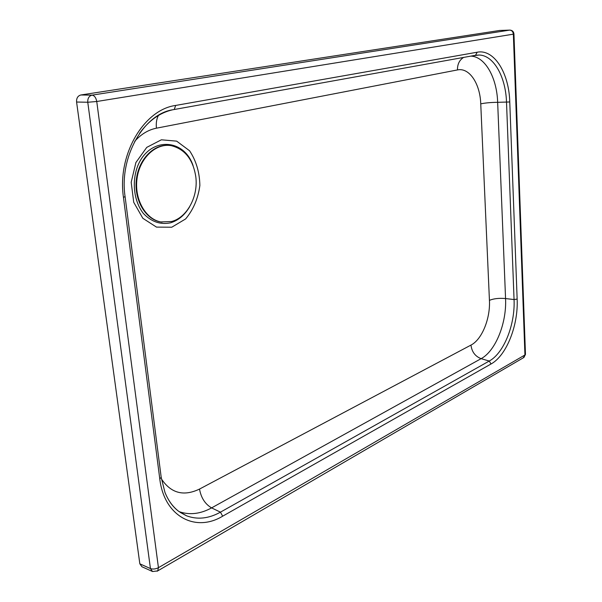 <?xml version="1.0" encoding="UTF-8"?>
<svg xmlns="http://www.w3.org/2000/svg" width="602" height="602" viewBox="0 0 602 602"><rect width="100%" height="100%" fill="white"/><g stroke="black" fill="none" stroke-linecap="round" stroke-linejoin="round"><path stroke-width="0.9" d="M165.099 492.745C168.342 500.608 172.812 506.749 178.516 511.181L186.424 515.748C197.328 519.872 208.668 518.676 220.452 512.159L489.245 361.042C503.942 353.148 515.267 324.433 514.055 299.548L506.515 102.325C505.793 77.048 493.828 55.286 479.117 55.015L475.527 55.271L172.721 109.775C159.884 112.672 148.807 120.558 139.498 133.426M499.622 30.469L80.856 94.981C77.801 95.838 76.379 98.186 76.582 102.024L139.837 563.818L141.944 566.76L152.043 571.298M168.507 145.368C153.427 144.104 138.37 159.831 136.315 179.915C134.08 199.984 145.375 219.143 160.26 221.875L162.073 222.161M195.838 177.033C193.197 159.598 185.002 149.138 171.254 145.661C155.971 142.862 139.754 157.965 137.045 178.516C134.133 199.021 145.526 219.166 160.809 221.942L171.578 221.513C187.124 217.518 198.299 196.613 195.838 177.033M189.577 206.855C184.701 215.132 178.327 220.46 170.456 222.838C160.335 224.892 151.305 221.762 143.366 213.439C133.975 201.444 131.567 182.052 137.677 166.054C149.401 136.616 183.851 137.896 193.084 165.618M171.743 227.225L185.612 218.947C193.302 209.744 198.05 198.607 199.864 185.521C199.608 172.322 196.177 160.742 189.577 150.771L176.664 141.139L161.381 139.799L146.753 147.377L135.879 162.57L131.191 182.293L133.727 202.295L142.847 218.3L156.49 227.112L171.743 227.225M134.697 141.335C141.079 134.193 148.325 129.806 156.445 128.181L457.467 69.93C469.334 67.296 480.118 83.716 480.75 103.853L489.434 300.345C490.442 318.571 481.924 339.588 470.982 345.081L199.518 489.065C183.693 496.642 170.991 493.271 161.434 478.959M199.518 489.065C201.068 497.794 205.086 504.07 211.588 507.892L481.118 358.664C475.189 356.361 471.81 351.839 470.982 345.081M179.155 511.662C189.6 515.252 200.413 513.995 211.588 507.892L220.452 512.159L222.65 516.192L491.036 363.984C506.515 355.586 518.405 325.306 517.148 299.081L509.766 101.971L497.658 102.317C496.906 77.824 485.265 56.693 470.884 56.106M156.445 128.181C155.895 123.117 156.58 118.827 158.507 115.291M457.467 69.93C457.4 64.166 459.461 59.989 463.653 57.408M480.75 103.853C485.265 102.904 490.901 102.385 497.658 102.317L505.56 298.554C499.081 297.99 493.7 298.584 489.434 300.345M491.036 363.984L489.245 361.042L481.118 358.664C495.634 350.996 506.801 322.905 505.56 298.554L514.055 299.548L517.148 299.081M509.766 101.971C509.036 73.015 494.167 48.792 477.183 52.216L475.527 55.271M477.183 52.216L175.694 105.433L174.241 109.466M175.694 105.433C143.795 109.677 117.089 154.744 123.463 197.456L125.073 196.5M161.125 476.761L161.208 477.424L159.763 478.756C164.06 516.456 195.432 532.762 222.65 516.192M123.463 197.456L159.763 478.756M523.288 357.821L524.936 354.977L158.439 567.678L96.749 101.505L513.356 34.171L524.936 354.977L525.463 354.164M513.95 33.983L513.356 34.171C513.047 31.643 511.82 30.288 509.668 30.115L92.061 95.131C94.439 95.545 96.004 97.667 96.749 101.505L87.764 102.25L150.44 568.566C152.916 569.402 155.579 569.108 158.439 567.678L157.716 570.884L157.137 571.23M139.837 563.818L150.44 568.566L152.547 571.531L157.716 570.884L523.928 357.453L525.471 354.397L513.95 34.028C513.679 31.628 512.355 30.326 509.977 30.108L499.351 30.476M80.856 94.981L92.061 95.131C88.998 95.996 87.561 98.374 87.764 102.25L76.582 102.024M472.081 55.888L479.117 55.015M178.516 511.181C172.782 506.876 168.251 500.586 164.925 492.301L161.208 477.424L125.111 196.786C118.94 156.686 144.013 114.011 172.721 109.775M180.073 512.317L186.424 515.748M160.26 221.875L160.809 221.942"/></g></svg>
